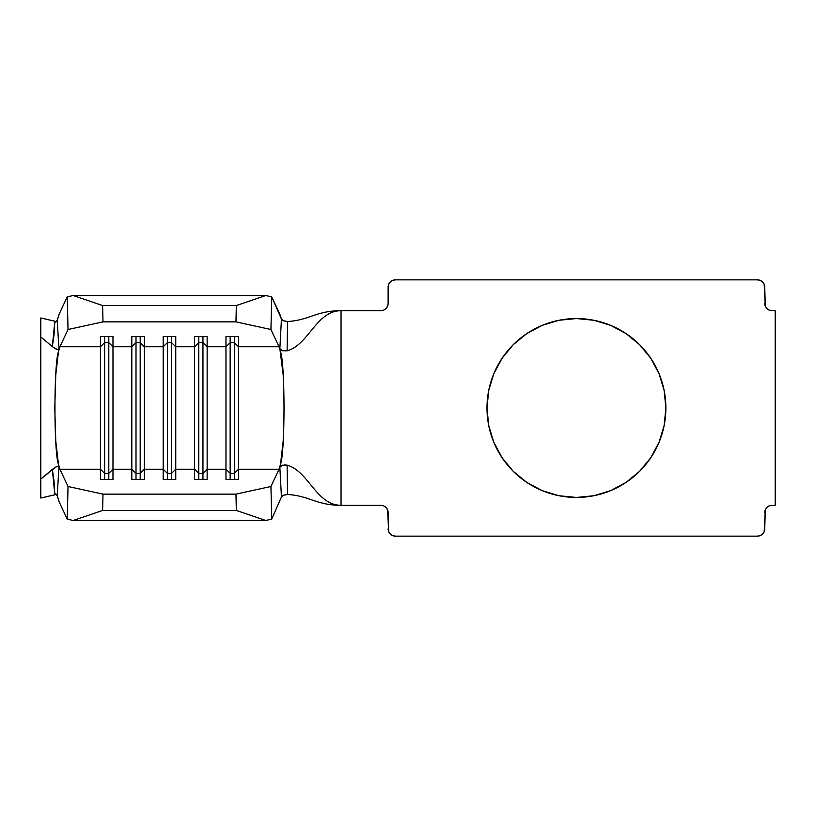 <?xml version="1.0" encoding="UTF-8"?>
<svg xmlns="http://www.w3.org/2000/svg" width="816" height="816" viewBox="0 0 816 816"><rect width="100%" height="100%" fill="white"/><g stroke="black" fill="none" stroke-linecap="round" stroke-linejoin="round"><path stroke-width="1.22" d="M576.433 497.444A89.444 89.444 0 0 1 486.989 408A89.444 89.444 0 0 1 576.433 318.556L593.885 320.27L610.664 325.36L626.127 333.632L639.683 344.75L650.801 358.306L659.073 373.769L664.163 390.548L665.876 408L664.163 425.452L659.073 442.231L650.801 457.694L639.683 471.25L626.127 482.368L610.664 490.64L593.885 495.73L576.433 497.444L558.98 495.73L542.201 490.64L526.738 482.368L513.182 471.25L502.064 457.694L493.792 442.231L488.702 425.452L486.989 408L488.702 390.548L493.792 373.769L502.064 358.306L513.182 344.75L526.738 333.632L542.201 325.36L558.98 320.27L576.433 318.556A89.444 89.444 0 0 1 665.876 408A89.444 89.444 0 0 1 576.433 497.444M383.602 310.151L380.807 310.712L341.047 310.712L341.047 505.288L380.807 505.288L383.602 505.849L385.978 507.44L387.569 509.816L388.12 512.611L388.681 531.634L390.272 534.011L392.649 535.592L395.444 536.153L757.411 536.153L760.216 535.592L762.593 534.011L764.184 531.634L765.296 509.816L766.887 507.44L769.264 505.849L775.2 505.288L775.2 310.712L769.264 310.151L766.887 308.56L765.296 306.184L764.184 284.366L762.593 281.989L760.216 280.408L757.411 279.847L395.444 279.847L392.649 280.408L390.272 281.989L388.681 284.366L388.12 303.389L387.569 306.184L385.978 308.56L383.602 310.151L380.807 310.712L341.047 310.712C316.384 310.712 308.693 344.852 287.11 350.829C308.693 344.852 316.384 310.712 341.047 310.712C316.169 310.712 309.652 320.147 287.558 321.524L287.11 350.829L282.234 350.737L279.847 348.646L283.183 374.86L284.172 408L283.183 441.14L280.5 464.284L279.021 469.251L238.527 469.251L238.527 479.543L225.971 479.543L225.971 469.251L207.142 469.251L207.142 479.543L194.585 479.543L194.585 469.251L175.756 469.251L175.756 479.543L163.2 479.543L163.2 469.251L144.371 469.251L144.371 479.543L131.815 479.543L131.815 469.251L112.985 469.251L112.985 479.543L100.429 479.543L100.429 469.251L59.935 469.251L68.024 486.489L67.249 519.149L59.17 501.911L57.171 495.526L59.017 466.925L58.456 464.284C53.795 452.574 53.795 363.426 58.456 351.716L59.017 349.075L57.171 320.474L59.17 314.089L67.249 296.851L68.024 329.511L59.935 346.749L58.456 351.716L59.017 349.075L58.12 349.727L56.477 349.289L52.346 346.606L54.06 334.784L54.754 322.575M40.8 338.263L40.8 317.965L56.437 321.586L40.8 317.965L40.8 336.947L52.346 346.606L40.8 336.947L40.8 479.053L55.804 467.038M54.754 493.425L54.06 481.216L52.346 469.394L40.8 479.053L40.8 498.035L56.437 494.414L40.8 498.035L40.8 477.901M40.8 464.539L40.8 459.357M40.8 452.696L40.8 422.872M40.8 408.092L40.8 403.043M40.8 396.392L40.8 363.722M40.8 356.949L40.8 351.206M57.457 349.625L52.346 346.606L54.692 322.606L57.171 320.474L59.17 314.089L67.249 296.851L73.226 295.535L102.612 305.531L103 321.861L68.024 329.511L59.935 346.749L100.429 346.749L100.429 469.251L59.935 469.251L68.024 486.489L103 494.139L235.957 494.139L270.943 486.489L279.021 469.251L238.527 469.251L238.527 346.749L279.021 346.749L280.5 351.716C285.161 363.426 285.161 452.574 280.5 464.284L279.847 467.354L282.224 465.263L287.11 465.171C308.693 471.148 316.384 505.288 341.047 505.288L380.807 505.288L383.602 505.849M283.081 495.343L281.449 496.934L271.708 519.149L270.943 486.489L279.021 469.251L280.5 464.284L279.847 467.354L281.449 496.934L271.708 519.149L265.73 520.465L73.226 520.465L67.249 519.149L59.17 501.911L57.171 495.526L54.692 493.394L52.346 469.394L56.477 466.711L58.12 466.273L59.017 466.925L58.456 464.284L59.935 469.251L58.456 464.284L55.774 441.14L54.784 408L55.774 374.86L58.456 351.716L59.935 346.749L100.429 346.749L100.429 336.457L112.985 336.457L112.985 346.749L131.815 346.749L131.815 469.251L112.985 469.251L112.985 346.749L131.815 346.749L131.815 336.457L144.371 336.457L144.371 346.749L163.2 346.749L163.2 469.251L144.371 469.251L144.371 346.749L163.2 346.749L163.2 336.457L175.756 336.457L175.756 346.749L194.585 346.749L194.585 469.251L175.756 469.251L175.756 346.749L194.585 346.749L194.585 336.457L207.142 336.457L207.142 346.749L225.971 346.749L225.971 469.251L207.142 469.251L207.142 346.749L225.971 346.749L225.971 336.457L238.527 336.457L238.527 346.749L279.021 346.749L270.943 329.511L235.957 321.861L103 321.861L235.957 321.861L236.344 305.531L102.612 305.531L236.344 305.531L265.73 295.535L73.226 295.535L265.73 295.535L271.708 296.851L281.449 319.066L283.06 320.647L287.558 321.524C309.652 320.147 316.169 310.712 341.047 310.712L341.047 505.288C316.384 505.288 308.693 471.148 287.11 465.171L287.558 494.476C309.652 495.853 316.169 505.288 341.047 505.288C316.169 505.288 309.652 495.853 287.558 494.476L285.08 494.639M765.296 306.184L764.735 287.171A7.324 7.324 0 0 0 757.411 279.847L395.444 279.847A7.324 7.324 0 0 0 388.12 287.171L388.12 303.389A7.324 7.324 0 0 1 380.807 310.712M387.569 509.816L388.681 531.634M388.12 528.829A7.324 7.324 0 0 0 395.444 536.153L757.411 536.153A7.324 7.324 0 0 0 764.735 528.829L765.296 509.816L766.887 507.44L769.264 505.849L775.2 505.288L775.2 310.712L769.264 310.151L766.887 308.56M593.885 320.27L610.664 325.36L626.127 333.632M650.801 358.306L659.073 373.769L664.163 390.548M610.664 490.64L593.885 495.73M558.98 495.73L542.201 490.64L526.738 482.368L513.182 471.25L502.064 457.694M488.702 390.548L493.792 373.769M502.064 358.306L513.182 344.75L526.738 333.632M542.201 325.36L558.98 320.27M380.807 505.288A7.324 7.324 0 0 1 388.12 512.611M772.058 310.712A7.324 7.324 0 0 1 764.735 303.389M764.735 512.611A7.324 7.324 0 0 1 772.058 505.288M285.08 321.361L287.558 321.524L287.11 350.829M56.396 321.616L57.171 320.474L59.017 349.075M59.017 466.925L57.171 495.526L56.396 494.384M73.226 520.465L265.73 520.465L236.344 510.469L102.612 510.469L73.226 520.465L102.612 510.469L236.344 510.469L235.957 494.139L103 494.139L102.612 510.469L103 494.139L68.024 486.489L67.249 519.149L73.226 520.465M279.796 314.089L281.449 319.066L279.847 348.646L280.5 351.716L279.021 346.749L270.943 329.511L271.708 296.851L279.796 314.089M167.392 473.331L163.2 469.251L163.2 479.543L175.756 479.543L175.756 469.251L171.574 473.331L167.392 473.331L167.392 479.543L167.392 473.331L163.2 469.251L163.2 346.749L167.392 342.669L167.392 473.331L167.392 342.669L171.574 342.669L171.574 479.543L171.574 473.331L167.392 473.331M171.574 342.669L175.756 346.749L175.756 469.251L171.574 473.331L171.574 342.669L167.392 342.669L163.2 346.749L163.2 336.457L175.756 336.457L175.756 346.749L171.574 342.669L171.574 336.457L171.574 342.669M167.392 336.457L167.392 342.669L167.392 336.457M136.007 473.331L131.815 469.251L131.815 479.543L144.371 479.543L144.371 469.251L140.189 473.331L136.007 473.331L136.007 479.543L136.007 473.331L131.815 469.251L131.815 346.749L136.007 342.669L136.007 473.331L136.007 342.669L140.189 342.669L140.189 479.543L140.189 473.331L136.007 473.331M140.189 342.669L144.371 346.749L144.371 469.251L140.189 473.331L140.189 342.669L136.007 342.669L131.815 346.749L131.815 336.457L144.371 336.457L144.371 346.749L140.189 342.669L140.189 336.457L140.189 342.669M136.007 336.457L136.007 342.669L136.007 336.457M104.621 473.331L100.429 469.251L100.429 479.543L112.985 479.543L112.985 469.251L108.803 473.331L104.621 473.331L104.621 479.543L104.621 473.331L100.429 469.251L100.429 346.749L104.621 342.669L104.621 473.331L104.621 342.669L108.803 342.669L108.803 479.543L108.803 473.331L104.621 473.331M108.803 342.669L112.985 346.749L112.985 469.251L108.803 473.331L108.803 342.669L104.621 342.669L100.429 346.749L100.429 336.457L112.985 336.457L112.985 346.749L108.803 342.669L108.803 336.457L108.803 342.669M104.621 336.457L104.621 342.669L104.621 336.457M198.767 473.331L194.585 469.251L194.585 479.543L207.142 479.543L207.142 469.251L202.96 473.331L198.767 473.331L198.767 479.543L198.767 473.331L194.585 469.251L194.585 346.749L198.767 342.669L198.767 473.331L198.767 342.669L202.96 342.669L202.96 479.543L202.96 473.331L198.767 473.331M202.96 342.669L207.142 346.749L207.142 469.251L202.96 473.331L202.96 342.669L198.767 342.669L194.585 346.749L194.585 336.457L207.142 336.457L207.142 346.749L202.96 342.669L202.96 336.457L202.96 342.669M198.767 336.457L198.767 342.669L198.767 336.457M230.153 473.331L225.971 469.251L225.971 479.543L238.527 479.543L238.527 469.251L234.345 473.331L230.153 473.331L230.153 479.543L230.153 473.331L225.971 469.251L225.971 346.749L230.153 342.669L230.153 473.331L230.153 342.669L234.345 342.669L234.345 479.543L234.345 473.331L230.153 473.331M234.345 342.669L238.527 346.749L238.527 469.251L234.345 473.331L234.345 342.669L230.153 342.669L225.971 346.749L225.971 336.457L238.527 336.457L238.527 346.749L234.345 342.669L234.345 336.457L234.345 342.669M230.153 336.457L230.153 342.669L230.153 336.457M282.234 350.737L279.847 348.646L281.449 319.066L283.06 320.647M284.519 464.845L287.11 465.171L287.558 494.476L283.06 495.353L281.449 496.934L279.847 467.354L282.224 465.263M40.8 488.111L40.8 317.965M68.024 329.511L103 321.861L102.612 305.531L73.226 295.535L67.249 296.851L68.024 329.511M265.73 295.535L236.344 305.531L235.957 321.861L270.943 329.511L271.708 296.851L265.73 295.535M270.943 486.489L235.957 494.139L236.344 510.469L265.73 520.465L271.708 519.149L270.943 486.489"/></g></svg>
